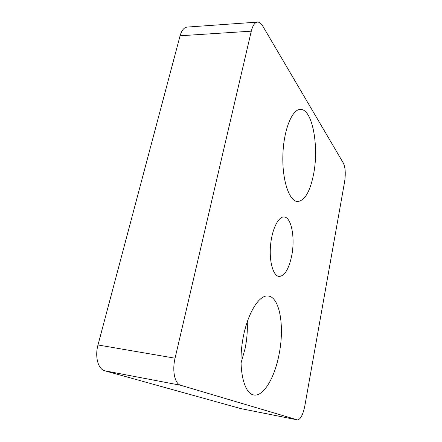 <?xml version="1.0" encoding="UTF-8"?>
<svg xmlns="http://www.w3.org/2000/svg" width="442" height="442" viewBox="0 0 442 442"><rect width="100%" height="100%" fill="white"/><g stroke="black" fill="none" stroke-linecap="round" stroke-linejoin="round"><path stroke-width="0.66" d="M257.52 22.106L187.165 27.078C183.999 27.454 181.64 30.354 180.087 35.774L97.991 344.97C94.682 356.793 98.141 369.285 104.87 370.816L240.978 408.64L297.444 419.889C300.516 419.541 302.985 414.85 304.842 405.817L344.611 181.723C345.777 173.7 345.368 167.49 343.373 163.098L262.736 26.039C261.128 23.343 259.388 22.034 257.52 22.106C254.791 22.454 252.719 25.476 251.288 31.167L175.06 358.202C171.977 370.805 174.833 383.899 180.706 385.28L297.444 419.889M313.472 174.772C319.257 147.02 312.544 108.793 300.422 109.423C292.018 109.102 283.488 130.362 282.863 155.551C282.14 180.734 289.372 201.48 297.604 201.519C304.671 200.751 309.964 191.834 313.472 174.772M279.145 354.003C284.676 326.483 279.786 297.035 268.206 296.013C258.752 294.466 246.426 315.041 242.382 342.102C238.227 369.153 243.973 393.584 253.697 394.949C263.52 397.01 274.852 377.369 279.145 354.003M291.659 255.951C295.328 238.255 291.505 217.05 284.051 216.978C278.289 216.403 271.819 229.652 270.51 245.813C269.123 261.962 273.311 276.101 279.09 276.488C284.62 276.029 288.808 269.184 291.659 255.951M282.83 160.91L283.123 150.186M240.995 363.186L245.078 348.672C246.951 339.428 247.664 330.45 247.227 321.737M251.288 31.167L180.087 35.774M175.06 358.202L97.991 344.97M180.706 385.28L104.87 370.816M297.3 419.85L240.978 408.64"/></g></svg>
